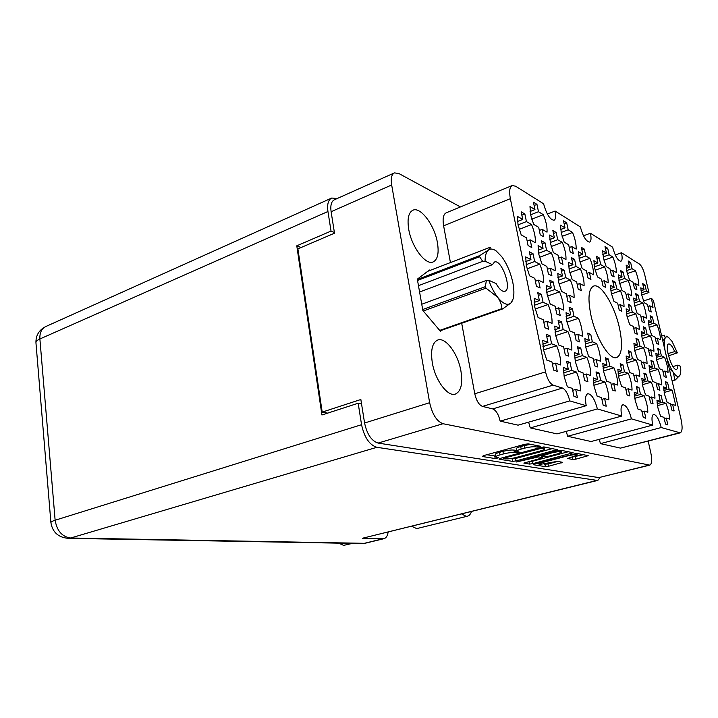 <?xml version="1.0" encoding="UTF-8"?>
<svg xmlns="http://www.w3.org/2000/svg" width="718" height="718" viewBox="0 0 718 718"><rect width="100%" height="100%" fill="white"/><g stroke="black" fill="none" stroke-linecap="round" stroke-linejoin="round"><path stroke-width="1.08" d="M461.692 323.253L474.769 393.778L545.545 371.879L510.363 198.68C509.008 191.248 509.636 186.868 512.239 185.531L515.623 186.213L543.607 203.804C546.515 214.215 549.988 219.699 554.027 220.255C555.768 219.34 556.127 216.262 555.104 211.038L580.359 226.915C583.043 236.473 586.121 241.535 589.604 242.092C591.174 241.257 591.452 238.304 590.42 233.233L612.607 247.18C615.084 256.021 617.848 260.715 620.89 261.271C622.309 260.499 622.506 257.663 621.474 252.754L639.505 264.089C641.569 265.822 643.283 269.286 644.656 274.482L648.937 292.549L646.406 291.077L644.988 284.956L642.655 283.574L644.073 289.731L640.779 287.819L641.677 294.793L644.208 302.709L647.492 304.522L648.928 310.741L651.244 311.989L649.808 305.796L653.021 307.564L651.486 298.338L653.416 300.51L680.996 419.106C682.674 427.057 682.414 431.644 680.215 432.855L661.242 427.533L600.454 443.625L620.496 448.122L679.39 432.819M627.002 272.122L629.578 280.191L633.034 282.201L634.479 288.501L636.911 289.892L635.475 283.619L638.849 285.584C638.787 281.268 637.656 276.331 635.439 270.758L632.055 268.703L630.628 262.492L628.178 260.966L629.605 267.204L626.141 265.095L627.002 272.122M634.847 351.048L637.539 359.485L641.093 360.983L642.61 367.697L645.114 368.72L643.597 362.043L647.062 363.496C646.972 358.713 645.778 353.453 643.472 347.727L639.998 346.157L638.499 339.551L635.977 338.375L637.485 345.017L633.913 343.401L634.847 351.048M656.826 360.66L659.402 368.711L662.633 370.066L664.114 376.483L666.385 377.417L664.904 371.026L668.054 372.364C667.902 367.76 666.735 362.734 664.554 357.277L661.395 355.85L659.932 349.531L657.634 348.463L659.106 354.809L655.866 353.346L656.826 360.66M603.47 258.112L606.171 266.575L609.977 268.792L611.449 275.38L614.132 276.906L612.66 270.345L616.367 272.508C616.385 268.029 615.227 262.869 612.876 257.017L609.16 254.755L607.706 248.266L605.014 246.597L606.468 253.113L602.653 250.788L603.47 258.112M634.55 305.258L637.144 313.389L640.582 315.175L642.045 321.583L644.459 322.804L642.996 316.432L646.344 318.173C646.254 313.712 645.105 308.695 642.879 303.122L639.523 301.273L638.078 294.963L635.645 293.599L637.09 299.945L633.653 298.051L634.55 305.258M611.197 292.773L613.917 301.309L617.695 303.274L619.194 309.979L621.86 311.325L620.361 304.656L624.041 306.577C624.032 301.937 622.847 296.687 620.496 290.835L616.807 288.807L615.326 282.21L612.642 280.711L614.132 287.344L610.336 285.261L611.197 292.773M642.224 338.923L644.836 347.126L648.237 348.679L649.727 355.186L652.124 356.245L650.643 349.774L653.954 351.281C653.838 346.668 652.671 341.571 650.436 335.988L647.106 334.373L645.644 327.964L643.229 326.762L644.701 333.197L641.291 331.545L642.224 338.923M629.839 395.914L628.259 388.788L632.046 390.116C632.002 384.947 630.754 379.337 628.304 373.306L624.498 371.843L622.937 364.798L620.173 363.703L621.743 370.784L617.83 369.285L618.754 377.488L621.617 386.446L625.513 387.819L627.092 394.981L629.776 395.932M619.32 282.156L621.967 290.449L625.584 292.441L627.056 298.939L629.596 300.312L628.124 293.85L631.652 295.789C631.616 291.32 630.458 286.231 628.169 280.523L624.642 278.476L623.188 272.077L620.63 270.56L622.084 276.995L618.458 274.895L619.32 282.156M594.701 268.236L597.484 276.951L601.469 279.149L602.976 285.952L605.777 287.469L604.278 280.702L608.155 282.838C608.209 278.198 607.024 272.876 604.601 266.863L600.706 264.61L599.225 257.915L596.407 256.254L597.888 262.976L593.894 260.661L594.701 268.236M649.189 327.471L651.738 335.45L655.004 337.038L656.458 343.357L658.756 344.443L657.302 338.16L660.479 339.713C660.345 335.261 659.196 330.307 657.033 324.868L653.838 323.217L652.402 316.988L650.086 315.767L651.531 322.014L648.255 320.327L649.189 327.471M627.02 316.315L629.695 324.68L633.276 326.43L634.766 333.035L637.288 334.238L635.798 327.668L639.289 329.374C639.226 324.742 638.051 319.573 635.762 313.856L632.253 312.043L630.781 305.536L628.241 304.19L629.722 310.723L626.123 308.866L627.02 316.315M653.066 403.776L651.531 396.982L654.96 398.194C654.834 393.231 653.622 387.891 651.307 382.164L647.86 380.836L646.344 374.123L643.84 373.127L645.374 379.876L641.838 378.521L642.807 386.356L645.527 394.873L649.045 396.112L650.589 402.933L652.886 403.821M627.038 363.873L629.812 372.57L633.527 374.006L635.08 380.935L637.701 381.922L636.148 375.02L639.774 376.429C639.702 371.448 638.481 366.027 636.103 360.149L632.468 358.632L630.942 351.811L628.304 350.671L629.839 357.528L626.114 355.966L627.038 363.873M659.914 390.224L658.406 383.645L661.691 384.92C661.547 380.145 660.354 374.967 658.119 369.384L654.816 367.993L653.326 361.486L650.93 360.454L652.429 366.997L649.045 365.579L650.014 373.145L652.653 381.42L656.028 382.73L657.535 389.344L659.833 390.251M645.823 418.118L644.252 411.109L647.833 412.24C647.735 407.088 646.496 401.568 644.109 395.69L640.51 394.433L638.948 387.496L636.363 386.544L637.898 393.518L634.2 392.225L635.17 400.357L637.97 409.116L641.65 410.283L643.229 417.337L645.518 418.199M667.83 424.76L666.295 418.073L669.544 419.097C669.373 414.169 668.162 408.901 665.918 403.31L662.651 402.17L661.134 395.546L658.837 394.667L660.282 401.344L656.934 400.168L657.939 407.932L660.605 416.278L663.944 417.329L665.478 424.051L667.453 424.859M674.139 410.902L672.631 404.422L675.755 405.517L672.201 390.197L669.068 388.994L667.578 382.577L665.335 381.662L666.798 388.124L663.585 386.885L664.59 394.388L667.184 402.502L670.379 403.624L671.886 410.14L673.879 410.974M543.463 349.738L546.757 360.077L551.945 361.899L553.632 370.12L557.276 371.35L555.597 363.191L560.623 364.959C560.893 359.117 559.564 352.709 556.638 345.735L551.604 343.796L549.943 335.737L546.281 334.283L547.942 342.387L542.745 340.386L543.463 349.738M564.186 376.726L567.399 386.814L572.282 388.357L573.96 396.426L577.389 397.458L575.71 389.443L580.431 390.933C580.62 385.117 579.291 378.826 576.464 372.05L571.716 370.398L570.065 362.482L566.619 361.226L568.279 369.196L563.388 367.481L564.186 376.726M606.234 406.164L604.592 398.571L608.819 399.908C608.873 394.361 607.581 388.402 604.942 382.003L600.697 380.522L599.081 373.019L596.003 371.897L597.627 379.445L593.256 377.919L594.136 386.697L597.179 396.228L601.531 397.601L603.174 405.239L606.127 406.2M555.544 335.028L558.721 345.017L563.63 346.92L565.281 354.827L568.728 356.119L567.085 348.257L571.842 350.097C572.058 344.514 570.756 338.34 567.947 331.572L563.172 329.571L561.548 321.808L558.083 320.318L559.708 328.126L554.79 326.062L555.544 335.028M585.691 347.189L588.697 356.631L593.086 358.327L594.692 365.83L597.78 366.988L596.173 359.53L600.428 361.181C600.517 355.841 599.252 349.989 596.622 343.599L592.35 341.804L590.761 334.435L587.656 333.098L589.254 340.511L584.847 338.663L585.691 347.189M575.289 361.468L578.403 371.224L583.025 372.848L584.667 380.621L587.916 381.725L586.274 373.997L590.752 375.577C590.887 370.012 589.595 363.936 586.866 357.367L582.37 355.634L580.745 348.006L577.478 346.704L579.112 354.378L574.472 352.601L575.289 361.468M558.514 281.86L561.566 291.427L566.251 293.707L567.83 301.192L571.124 302.754L569.545 295.313L574.086 297.53C574.283 292.397 573.036 286.545 570.334 279.993L565.775 277.633L564.213 270.282L560.911 268.532L562.481 275.927L557.787 273.495L558.514 281.86M526.339 265.669L529.561 275.802L534.811 278.36L536.427 286.249L540.107 288.008L538.491 280.164L543.58 282.641C543.921 277.274 542.646 271.108 539.748 264.161L534.659 261.523L533.061 253.777L529.363 251.821L530.961 259.611L525.711 256.891L526.339 265.669M579.327 259.548L582.19 268.523L586.418 270.857L587.943 277.848L590.923 279.455L589.397 272.499L593.517 274.761C593.624 270.022 592.422 264.547 589.909 258.354L585.789 255.967L584.281 249.092L581.293 247.324L582.801 254.235L578.555 251.776L579.327 259.548M550.365 243.169L553.39 252.646L558.092 255.24L559.654 262.582L562.957 264.368L561.404 257.062L565.972 259.584C566.206 254.648 564.976 248.904 562.293 242.361L557.715 239.704L556.181 232.488L552.851 230.523L554.395 237.784L549.674 235.046L550.365 243.169M603.712 371.942L606.656 381.177L610.794 382.631L612.4 390.009L615.308 390.996L613.71 383.663L617.731 385.081C617.749 379.768 616.484 373.997 613.935 367.787L609.896 366.225L608.308 358.982L605.382 357.815L606.97 365.103L602.815 363.505L603.712 371.942M547.062 294.138L550.221 304.028L555.149 306.281L556.773 314.035L560.237 315.57L558.622 307.86L563.415 310.041C563.666 304.674 562.391 298.616 559.582 291.867L554.79 289.534L553.192 281.923L549.71 280.182L551.307 287.846L546.362 285.441L547.062 294.138M569.248 270.354L572.21 279.616L576.653 281.923L578.205 289.157L581.329 290.745L579.776 283.556L584.093 285.8C584.246 280.864 583.025 275.209 580.422 268.837L576.096 266.468L574.562 259.36L571.42 257.6L572.955 264.745L568.494 262.294L569.248 270.354M538.751 254.046L541.875 263.838L546.838 266.414L548.426 274.025L551.909 275.802L550.329 268.236L555.14 270.74C555.427 265.588 554.17 259.647 551.388 252.907L546.56 250.259L544.998 242.783L541.498 240.817L543.059 248.338L538.087 245.61L538.751 254.046M561.261 232.973L564.186 242.154L568.656 244.748L570.182 251.856L573.323 253.642L571.806 246.579L576.15 249.11C576.33 244.362 575.127 238.807 572.542 232.452L568.18 229.796L566.673 222.813L563.513 220.857L565.021 227.875L560.543 225.147L561.261 232.973M534.811 307.277L538.078 317.509L543.293 319.716L544.944 327.767L548.606 329.266L546.963 321.26L552.016 323.396C552.322 317.796 551.02 311.513 548.112 304.549L543.041 302.251L541.417 294.353L537.737 292.639L539.371 300.591L534.138 298.221L534.811 307.277M566.825 321.287L569.904 330.944L574.553 332.91L576.168 340.529L579.444 341.867L577.828 334.283L582.343 336.195C582.504 330.845 581.239 324.886 578.52 318.316L573.996 316.27L572.408 308.776L569.114 307.25L570.711 314.78L566.053 312.671L566.825 321.287M530.602 214.718L533.689 224.411L538.68 227.31L540.232 234.777L543.741 236.778L542.18 229.356L547.026 232.165C547.34 227.229 546.111 221.404 543.338 214.673L538.491 211.72L536.956 204.379L533.438 202.198L534.973 209.575L529.983 206.533L530.602 214.718M521.851 215.185L524.867 213.991L521.151 211.792L522.722 219.43L517.445 216.378L518.028 224.887L521.223 234.912L526.491 237.82L528.08 245.556L531.778 247.548L530.198 239.857L527.147 241.024M542.476 462.509L538.904 464.097L539.541 464.456L557.482 461.351L562.661 462.347L548.498 466.269L545.42 466.655L533.402 464.717L534.479 463.99L576.671 453.336L588.221 455.688L575.899 459.143L572.793 459.529L567.678 458.497L577.155 455.086C576.276 454.368 573.26 454.593 568.1 455.777L542.476 462.509L542.359 461.916M516.421 461.988L538.545 456.89L542.108 457.519L540.977 458.281L523.844 463.074L529.471 464.088L532.648 463.693L573.17 452.753L560.929 450.258L557.626 450.653L516.421 461.988M619.517 328.243C614.814 306.039 601.065 283.116 593.687 286.06C588.589 288.618 587.638 298.185 590.833 314.744C595.527 337.613 609.627 360.526 616.672 357.555C621.967 354.746 622.919 344.972 619.517 328.243M460.92 370.982C458.048 353.848 445.707 336.975 437.818 340C432.317 342.504 430.477 350.079 432.308 362.725C435.126 380.217 447.691 397.027 455.32 394.092C461.037 391.472 462.904 383.771 460.92 370.982M437.415 242.648C434.578 225.362 420.721 206.587 412.994 210.177C408.551 212.384 407.115 218.703 408.695 229.141C411.504 246.83 425.612 265.507 433.053 261.971C437.675 259.683 439.12 253.239 437.415 242.648M644.988 284.956L643.122 285.584M630.628 262.492L628.681 263.174M638.499 339.551L636.39 340.206M659.932 349.531L658.02 350.106M607.706 248.266L605.561 249.047M638.078 294.963L636.103 295.628M615.326 282.21L613.145 282.955M645.644 327.964L643.642 328.593M622.937 364.798L620.576 365.516M623.188 272.077L621.133 272.786M599.225 257.915L596.954 258.731M652.402 316.988L650.508 317.598M630.781 305.536L628.699 306.227M646.344 374.123L644.208 374.742M630.942 351.811L628.717 352.493M653.326 361.486L651.307 362.087M638.948 387.496L636.695 388.142M661.134 395.546L659.088 396.121M667.578 382.577L665.649 383.134M549.943 335.737L546.793 336.769M570.065 362.482L567.067 363.407M599.081 373.019L596.416 373.818M561.548 321.808L558.595 322.795M590.761 334.435L588.123 335.288M580.745 348.006L577.945 348.894M564.213 270.282L561.485 271.26M533.061 253.777L530.001 254.917M584.281 249.092L581.867 249.972M556.181 232.488L553.488 233.512M608.308 358.982L605.804 359.745M553.192 281.923L550.284 282.955M574.562 259.36L571.995 260.284M544.998 242.783L542.126 243.869M566.673 222.813L564.142 223.783M541.417 294.353L538.312 295.439M572.408 308.776L569.643 309.709M536.956 204.379L534.129 205.51M643.525 300.959L651.486 298.338M515.874 460.965L557.222 449.639L544.217 446.982L540.798 447.395L500.141 458.407L499.109 459.197L512.589 461.369L515.874 460.965L515.407 458.533L552.402 448.588M460.435 206.937L398.786 173.478L394.442 172.894C391.597 174.348 390.673 178.378 391.669 184.975L429.651 402.699C432.308 414.349 436.759 421.358 443.006 423.719L649.781 465.129C651.881 464.043 652.249 460.05 650.876 453.157L648.192 441.166M649.781 465.129L598.839 477.596L378.117 443.078C371.538 440.969 367.024 434.282 364.573 423.01L360.849 399.495L322.194 412.114L297.898 248.877L334.507 233.197L331.106 211.72C330.253 205.294 331.366 201.309 334.444 199.757L394.236 172.984M535.709 446.838L537.27 447.143L540.51 446.264L528.322 443.877L524.795 444.289L483.367 455.679L482.352 456.495L495.196 458.569L498.507 457.842L495.716 456.917C495.878 456.325 497.305 455.643 500.024 454.88L503.408 453.955C508.03 452.798 511.701 452.358 514.402 452.636L519.365 452.169L516.691 451.227C516.852 450.617 518.351 449.908 521.187 449.1L524.643 448.158C529.363 446.982 533.052 446.542 535.709 446.838L535.404 445.259M590.42 233.233L583.51 235.809M661.242 427.533C658.998 419.204 656.44 414.807 653.568 414.367C651.782 415.291 651.504 418.854 652.752 425.065L591.085 441.525L567.651 436.275L631.445 418.863C629.049 409.879 626.204 405.167 622.919 404.737C620.89 405.751 620.505 409.52 621.761 416.045L597.367 408.937L530.288 427.901L557.015 433.887L621.761 416.045M652.752 425.065L631.445 418.863M555.104 211.038L547.376 214.054M518.1 425.164L500.159 421.143L569.769 400.904L586.22 405.697L518.1 425.164M327.686 413.128L322.194 412.114M621.474 252.754L615.272 254.971M510.363 198.68L443.616 225.82L450.437 262.564M545.545 371.879C547.304 379.041 549.817 383.457 553.084 385.126L562.517 388.061C565.64 389.677 568.055 393.958 569.769 400.904M553.084 385.126L482.469 406.406L492.736 408.892L562.517 388.061M680.215 432.855L620.496 448.122M599.243 439.353L600.454 443.625M566.233 431.347L567.651 436.275M528.61 422.166L530.288 427.901M500.159 421.143C498.579 414.421 496.102 410.337 492.736 408.892M482.469 406.406C478.951 404.907 476.384 400.698 474.769 393.778M443.616 225.82C442.45 218.604 443.329 214.26 446.246 212.797L512.087 185.594M429.867 270.489L429.472 270.004L417.32 279.167L422.848 310.481L440.52 331.366L441.776 330.226M597.367 408.937C594.791 399.199 591.605 394.119 587.791 393.706C585.484 394.828 584.955 398.822 586.22 405.697M530.198 239.857L535.305 242.675C535.682 237.532 534.425 231.483 531.544 224.546L526.429 221.584L518.028 224.869M524.867 213.991L526.429 221.584M648.937 292.549L641.712 294.954M530.683 444.334L524.14 445.591L524.643 448.158M516.224 448.822L516.197 448.678C516.359 448.05 517.857 447.341 520.685 446.533L524.14 445.591M495.267 454.521L495.249 454.386C495.402 453.785 496.829 453.103 499.548 452.331L502.923 451.407C507.545 450.249 511.207 449.809 513.917 450.096L516.52 450.365M486.768 454.745L495.555 456.056M510.372 458.64L515.407 458.533M542.207 448.095L504.207 458.021L503.273 458.452L505.149 458.847C507.805 459.089 511.378 458.658 515.865 457.546L540.035 451.039C542.898 450.24 544.423 449.531 544.612 448.912L542.207 448.095L542.018 447.126M568.432 451.721L532.191 461.324L532.648 463.693M528.412 461.611L532.191 461.324M557.653 453.857L561.467 452.134C560.543 451.362 557.41 451.586 552.07 452.807L541.632 456.074L545.177 456.702L548.426 456.307L557.653 453.857M571.977 457.124L583.554 454.682M544.1 464.205L548.04 463.963L557.814 461.414M537.692 463.146L538.751 463.325M519.177 229.356L531.544 224.546M522.722 219.43L517.49 221.494M542.18 229.356L539.326 230.451M531.76 219.196L543.338 214.673M538.491 211.72L530.62 214.817M534.973 209.575L530.072 211.514M577.828 334.283L575.037 335.189M567.014 322.14L578.52 318.316M573.996 316.27L566.376 318.81M570.711 314.78L566.089 316.333M546.963 321.26L543.822 322.31M535.197 308.991L548.112 304.549M543.041 302.251L534.443 305.231M539.371 300.591L534.12 302.413M571.806 246.579L569.248 247.522M562.122 236.375L572.542 232.452M568.18 229.796L561.153 232.461M565.021 227.875L560.677 229.527M550.329 268.236L547.43 269.286M539.541 257.286L551.388 252.907M546.56 250.259L538.59 253.23M543.059 248.338L538.141 250.178M579.776 283.556L577.191 284.454M569.796 272.625L580.422 268.837M576.096 266.468L568.988 269.008M572.955 264.745L568.602 266.306M558.622 307.86L555.687 308.857M547.511 296.076L559.582 291.867M554.79 289.534L546.73 292.361M551.307 287.846L546.38 289.578M613.71 383.663L611.18 384.399M603.497 370.919L613.935 367.787M609.896 366.225L603.075 368.289M606.97 365.103L602.878 366.342M561.404 257.062L558.694 258.058M551.2 246.498L562.293 242.361M557.715 239.704L550.23 242.513M554.395 237.784L549.773 239.525M589.397 272.499L586.965 273.361M579.92 261.953L589.909 258.354M585.789 255.967L579.094 258.39M582.801 254.235L578.69 255.725M538.491 280.164L535.404 281.268M527.084 268.801L539.748 264.161M534.659 261.523L526.141 264.664M530.961 259.611L525.72 261.549M569.545 295.313L566.789 296.265M559.017 283.978L570.334 279.993M565.775 277.633L558.218 280.316M562.481 275.927L557.85 277.57M586.274 373.997L583.447 374.85M575.19 360.992L586.866 357.367M582.37 355.634L574.705 358.031M579.112 354.378L574.49 355.823M596.173 359.53L593.517 360.346M585.655 347.063L596.622 343.599M592.35 341.804L585.134 344.093M589.254 340.511L584.901 341.894M567.085 348.257L564.106 349.199M555.66 335.584L567.947 331.572M563.172 329.571L555.05 332.237M559.708 328.126L554.79 329.75M604.592 398.571L601.908 399.343M593.858 385.279L604.942 382.003M600.697 380.522L593.463 382.667M597.627 379.445L593.283 380.737M575.71 389.443L572.686 390.332M564.007 375.846L576.464 372.05M571.716 370.398L563.558 372.893M568.279 369.196L563.37 370.703M555.597 363.191L552.411 364.179M543.508 349.953L556.638 345.735M551.604 343.796L542.934 346.597M547.942 342.387L542.7 344.093M672.631 404.422L670.684 404.952M664.186 392.459L672.201 390.197M669.068 388.994L663.863 390.466M666.798 388.124L663.701 389.003M666.295 418.073L664.24 418.63M657.473 405.634L665.918 403.31M662.651 402.17L657.176 403.687M660.282 401.344L657.024 402.242M644.252 411.109L641.973 411.728M634.766 398.328L644.109 395.69M640.51 394.433L634.434 396.156M637.898 393.518L634.272 394.55M658.406 383.645L656.369 384.229M649.736 371.843L658.119 369.384M654.816 367.993L649.359 369.608M652.429 366.997L649.162 367.966M636.148 375.02L633.904 375.685M626.841 362.94L636.103 360.149M632.468 358.632L626.419 360.463M629.839 357.528L626.204 358.632M651.531 396.982L649.377 397.584M642.466 384.713L651.307 382.164M647.86 380.836L642.107 382.506M645.374 379.876L641.937 380.881M635.798 327.668L633.707 328.332M627.101 316.665L635.762 313.856M632.253 312.043L626.545 313.901M629.722 310.723L626.267 311.854M657.302 338.16L655.399 338.752M649.162 327.345L657.033 324.868M653.838 323.217L648.677 324.85M651.531 322.014L648.417 323.01M604.278 280.702L601.989 281.492M595.177 270.192L604.601 266.863M600.706 264.61L594.414 266.845M597.888 262.976L594.046 264.35M628.124 293.85L626.06 294.542M619.634 283.439L628.169 280.523M624.642 278.476L618.97 280.424M622.084 276.995L618.629 278.18M628.259 388.788L625.872 389.47M618.494 376.214L628.304 373.306M624.498 371.843L618.099 373.746M621.743 370.784L617.911 371.933M650.643 349.774L648.632 350.384M642.143 338.564L650.436 335.988M647.106 334.373L641.668 336.069M644.701 333.197L641.425 334.229M620.361 304.656L618.171 305.383M611.458 293.886L620.496 290.835M616.807 288.807L610.812 290.844M614.132 287.344L610.488 288.582M642.996 316.432L641.012 317.069M634.676 305.814L642.879 303.122M639.523 301.273L634.111 303.059M637.09 299.945L633.815 301.03M612.66 270.345L610.497 271.108M603.982 260.194L612.876 257.017M609.16 254.755L603.219 256.882M606.468 253.113L602.824 254.423M664.904 371.026L662.983 371.592M656.611 359.655L664.554 357.277M661.395 355.85L656.207 357.402M659.106 354.809L655.992 355.742M643.597 362.043L641.479 362.671M634.712 350.42L643.472 347.727M639.998 346.157L634.263 347.925M637.485 345.017L634.03 346.085M635.475 283.619L633.509 284.283M627.352 273.558L635.439 270.758M632.055 268.703L626.679 270.569M629.605 267.204L626.329 268.352M649.808 305.796L647.932 306.415M646.406 291.077L641.264 292.8M644.073 289.731L640.959 290.772M471.466 511.53C470.586 514.169 469.231 515.721 467.409 516.206L417.705 528.358L416.422 528.475L411.701 526.258M467.409 516.206L466.188 516.305L461.638 513.953M352.358 543.391L343.608 545.375L338.636 543.149M352.044 543.481L349.11 543.338M334.4 232.488L331.034 231.079L327.946 211.496C326.995 204.28 328.252 199.792 331.716 198.033L337.137 198.554M327.946 211.496L39.885 338.977L55.133 520.236L361.558 424.697C364.322 437.424 369.42 444.963 376.86 447.305L597.062 480.396L597.87 480.369L600.068 477.443M361.549 403.92L358.174 403.229L361.558 424.697M331.034 231.079L296.776 245.816L321.933 414.995L358.174 403.229M376.86 447.305L70.678 538.006L364.313 543.32L382.99 538.778L362.384 538.267L597.062 480.396M301.12 247.495L296.776 245.816M382.99 538.778L383.95 538.68C386.212 538.006 387.594 535.808 388.115 532.074M597.87 480.369L362.384 538.267M364.313 543.32L363.577 543.589M417.373 279.473L479.732 255.599L479.597 256.721L482.684 261.334L418.468 285.683M479.597 256.721L417.544 280.442M422.678 309.539L485.368 286.661L486.373 280.433L488.761 280.271C491.166 286.985 494.11 292.63 497.592 297.207L486.014 288.151L423.279 310.993M485.368 286.661L486.014 288.151M482.684 261.334L485.063 261.181C485.081 255.653 486.194 251.955 488.393 250.088C490.026 248.697 490.529 247.791 489.909 247.36L427.766 271.296M479.732 255.599L488.393 250.088C490.475 248.482 493.069 248.76 496.156 250.923L501.819 256.766C507.043 264.08 510.722 272.732 512.858 282.712C514.16 289.408 514.232 294.838 513.083 299.011L510.974 302.924L502.645 308.928L440.062 330.819M490.654 247.737L489.909 247.36M512.446 300.734L510.974 302.924C507.554 305.886 503.094 303.983 497.592 297.207C500.249 300.887 501.685 304.692 501.9 308.623L502.645 308.928M439.703 330.397L501.9 308.623M419.59 292.02L492.404 264.691L485.063 261.181M488.761 280.271L496.093 283.565C499.243 289.255 502.151 291.84 504.817 291.311C512.428 289.516 501.649 258.866 494.487 262.016L492.404 264.691M421.744 304.235L486.373 280.433M668.494 355.832L677.361 352.861L672.075 341.436L668.611 337.469C667.13 336.464 665.99 336.652 665.2 338.016C664.024 340.386 664.006 344.703 665.146 350.967M672.048 380.63L674.929 379.804L673.188 372.229C676.311 376.717 678.582 377.686 679.991 375.137L680.099 374.895C680.817 373.055 680.96 370.192 680.529 366.306L677.873 365.112L672.945 366.557M679.919 375.281L675.306 379.957L672.102 380.872M666.304 355.949C668.162 362.572 670.45 367.993 673.188 372.229L669.167 368.253M662.759 340.709L665.2 338.016L664.518 335.189L661.682 336.06M667.973 353.606L674.696 351.596C672.434 346.372 670.433 343.823 668.682 343.958C663.908 344.577 672.102 371.296 676.482 369.375C677.424 369.052 677.891 367.634 677.873 365.112M677.361 352.861L674.696 351.596M518.584 461.073L518.701 461.701M443.006 423.719L378.117 443.078M598.839 477.596L649.126 465.129M364.573 423.01L429.651 402.699M391.669 184.975L331.106 211.72M520.685 446.533L521.187 449.1M515.506 450.383L516 452.914M513.917 450.096L514.402 452.636M502.923 451.407L503.408 453.955M499.548 452.331L500.024 454.88M494.729 456.056L495.196 458.569M536.956 445.564L537.27 447.143M555.561 449.208L555.777 450.303M512.122 458.928L512.589 461.369M539.685 447.691L539.828 448.382M504.081 457.339L504.207 458.021M543.526 446.955L543.813 448.409M571.519 452.331L571.734 453.39M529.013 461.71L529.471 464.088M541.821 456.101L542.108 457.519M538.329 455.804L538.545 456.89M535.143 456.657L535.269 457.285M551.945 452.169L552.07 452.807M542.646 454.656L542.772 455.293M572.318 457.186L572.793 459.529M567.974 455.176L568.1 455.777M561.117 461.988L561.305 462.939M548.04 463.963L548.498 466.269M544.962 464.349L545.42 466.655M586.579 455.275L586.794 456.307M575.414 456.81L575.899 459.143M50.906 522.65C52.504 532.244 58.32 537.477 68.354 538.356L70.678 538.006C62.107 536.795 56.928 530.871 55.133 520.236C52.387 521.106 50.978 521.914 50.906 522.65L35.945 342.71C35.972 341.4 37.282 340.152 39.885 338.977C39.58 332.757 41.599 328.584 45.943 326.466C39.104 329.867 35.774 335.279 35.945 342.71L35.963 342.944M538.671 462.886L538.904 464.097M516.197 448.678L516.691 451.227M495.249 454.386L495.716 456.917M503.112 457.608L503.273 458.452M544.226 446.991L544.585 448.777M542.045 456.145L542.341 457.626M561.09 450.285L561.44 452.026M541.21 455.032L541.39 455.921M576.796 453.363L577.137 454.988M331.465 198.15L45.943 326.466M363.685 543.589L68.354 538.356M383.95 538.68L363.864 543.562M667.803 337.02L666.071 336.06"/></g></svg>
